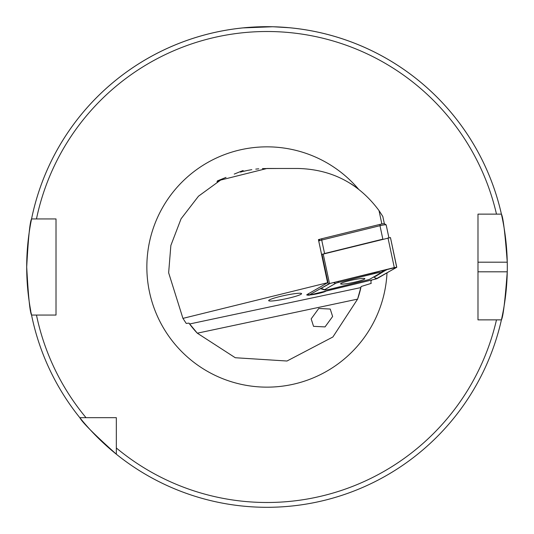 <?xml version="1.0" encoding="UTF-8"?>
<svg xmlns="http://www.w3.org/2000/svg" width="534" height="534" viewBox="0 0 534 534"><rect width="100%" height="100%" fill="white"/><g stroke="black" fill="none" stroke-linecap="round" stroke-linejoin="round"><path stroke-width="0.8" d="M268.675 300.635A16.821 1.756 168 0 0 285.49 298.86A16.821 1.756 168 0 0 301.577 293.64A16.821 1.756 168 0 0 284.762 295.422A16.821 1.756 168 0 0 268.675 300.635M272.36 26.76L242.97 27.901L263.162 26.733M273.849 26.8L289.201 27.728M477.983 271.806L507.253 271.806A240.3 240.3 0 0 1 501.413 319.866C503.108 317.049 505.057 301.029 507.253 271.806A240.3 240.3 0 0 0 507.253 262.194C505.064 233.024 503.115 217.004 501.413 214.134L477.983 214.134L477.983 319.866L501.413 319.866A240.3 240.3 0 0 1 31.553 315.06A240.3 240.3 0 0 1 31.059 312.55M30.859 311.516A240.3 240.3 0 0 1 26.7 267C28.302 237.81 29.924 221.79 31.553 218.94L56.017 218.94L56.017 315.06L31.553 315.06C29.924 312.21 28.302 296.19 26.7 267A240.3 240.3 0 0 1 501.413 214.134L496.486 214.134A235.494 235.494 0 0 0 36.466 218.94L31.553 218.94A240.3 240.3 0 0 1 507.253 262.194L477.983 262.194M116.332 454.2C94.525 434.629 82.349 422.447 79.8 417.668L116.332 417.668L116.332 454.2A240.3 240.3 0 0 0 501.413 319.866L496.486 319.866A235.494 235.494 0 0 1 116.332 447.986M332.622 316.502L330.239 309.046L318.758 308.478L311.168 318.885L313.551 326.341L325.032 326.908L332.622 316.502M371.811 279.996A124.956 13.063 -12 0 0 370.936 282.099L371.203 283.374L361.118 286.518L357.593 299.12L332.889 336.987L286.985 361.017L235.274 357.733L197.306 333.189L188.963 323.117L186.239 323.43L182.935 318.377L327.596 282.713L318.431 239.612L320.4 239.125M278.414 168.477L262.368 168.584M258.736 168.824L255.759 169.118M247.309 170.466L243.457 171.334M241.768 171.761L240.447 172.122M308.685 295.122A10.093 1.055 -12 0 1 306.776 294.908A10.093 1.055 -12 0 1 307.183 294.494L327.596 282.713M243.577 171.301L245.173 170.927M247.516 170.419L251.828 169.652M325.58 291.39A10.093 1.055 -12 0 1 312.016 294.735M381.85 223.973L379 210.57C358.901 183.462 331.974 169.432 298.239 168.477L267 168.477L220.642 180.065L198.494 196.192L181.066 218.806L170.86 245.466L168.644 272.774L182.935 318.377M116.332 433.835L116.332 428.615M287.933 27.614L287.132 27.548M100.165 417.668L105.378 417.668M47.399 218.94L51.337 218.94M86.014 417.668A235.494 235.494 0 0 1 36.466 315.06L31.553 315.06A240.3 240.3 0 0 0 79.8 417.668M360.891 287.572A96.12 96.12 0 0 1 357.593 299.12A96.12 96.12 0 0 0 360.891 287.572L189.597 323.984A96.12 96.12 0 0 0 197.306 333.189A96.12 96.12 0 0 1 189.597 323.984M379 210.57L382.805 216.444L384.346 223.706M357.079 187.975L352.901 185.031M352.82 184.978L350.464 183.456M385.975 225.074A4.806 0.501 168 0 0 386.169 224.874A4.806 0.501 168 0 0 386.135 224.827A4.806 0.501 168 0 0 379.981 225.695L321.708 240.06A4.806 0.501 168 0 0 318.731 241.014M380.128 224.347L379.981 225.695L382.845 239.159L324.572 253.523L321.708 240.06L321.855 238.711L380.128 224.347A3.364 0.354 -12 0 1 384.433 223.739L386.135 224.827M318.538 240.093L319.746 239.392A3.364 0.354 -12 0 1 321.855 238.711M341.113 283.327A12.402 1.295 168 0 0 340.612 283.841A12.402 1.295 168 0 0 351.125 282.913A12.402 1.295 168 0 0 364.368 279.195A12.402 1.295 168 0 0 364.869 278.681A12.402 1.295 168 0 0 354.356 279.609A12.402 1.295 168 0 0 341.113 283.327M366.911 280.11A4.806 0.501 168 0 0 369.929 279.135L380.835 272.847A4.806 0.501 168 0 0 380.976 272.754A4.806 0.501 168 0 0 374.848 273.468L338.576 282.413A4.806 0.501 168 0 0 335.552 283.387L324.645 289.682A4.806 0.501 168 0 0 324.552 289.949A4.806 0.501 168 0 0 330.639 289.054L366.911 280.11M375.996 278.968L396.695 267.334L394.299 267.581L329.491 283.554L308.712 295.269L375.996 278.968M396.669 267.214L390.461 237.563L321.595 254.478M377.117 278.594L396.642 267.247L329.518 283.561L308.832 295.209L375.969 278.962L377.117 278.594L375.182 277.874L375.969 278.962M373.586 277.033L375.182 277.874M387.177 269.35L375.642 276.305L373.987 276.799M330.025 283.434L320.527 288.687L324.552 289.949M383.392 270.571L380.976 272.754M242.803 170.626L234.239 174.084M226.022 177.401L217.385 180.892L217.124 182.034M243.671 171L241.802 171.754M218.967 180.979L217.011 181.767M387.003 272.921A120.15 120.15 0 0 1 264.036 387.11A120.15 120.15 0 0 1 225.381 154.286A120.15 120.15 0 0 1 358.314 188.909M197.306 333.189L357.593 299.12M26.7 267A240.3 240.3 0 0 1 31.553 218.94M501.413 214.134A240.3 240.3 0 0 1 507.253 262.194M318.725 240.981L319.746 239.392M308.485 293.74L308.792 295.189M321.969 254.257L328.283 283.948M323.177 253.87L329.491 283.554M387.984 237.897L394.299 267.581M310.614 294.174L311.162 294.935M320.807 288.293A3.364 3.184 -120 0 1 321.341 288.447L324.645 289.682M333.436 282.593L335.552 283.387M337.915 281.491L338.576 282.413M374.187 272.547L374.848 273.468M386.549 270.01A3.364 3.184 60 0 0 385.321 269.803M384.079 270.111A3.364 3.184 60 0 0 383.893 270.211L383.893 270.211A3.364 3.184 60 0 0 383.732 270.311M375.642 276.305L375.108 276.151M386.169 224.874L388.892 237.697M308.398 293.793L308.712 295.269M390.461 237.563L396.769 267.254M242.877 170.593L243.858 171.234"/></g></svg>
